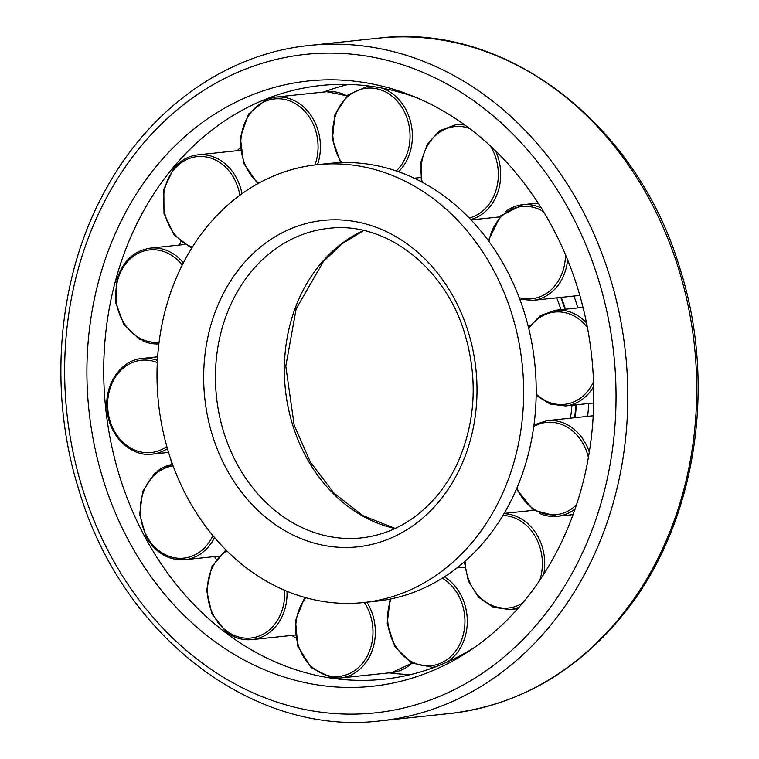 <?xml version="1.0" encoding="UTF-8"?>
<svg xmlns="http://www.w3.org/2000/svg" width="759" height="759" viewBox="0 0 759 759"><rect width="100%" height="100%" fill="white"/><g stroke="black" fill="none" stroke-linecap="round" stroke-linejoin="round"><path stroke-width="1.14" d="M363.438 602.561L375.971 601.242A220.148 182.881 -96 0 0 417.431 590.863A220.148 182.881 -96 0 0 530.816 337.746A220.148 182.881 -96 0 0 329.767 163.375L317.234 164.703A220.148 182.881 -96 0 0 275.783 175.082A220.148 182.881 -96 0 0 162.388 428.199A220.148 182.881 -96 0 0 363.438 602.561A220.148 182.881 -96 0 0 404.898 592.181A220.148 182.881 -96 0 0 518.283 339.074A220.148 182.881 -96 0 0 317.234 164.703M575.037 417.687A205.518 170.737 -96 0 0 576.461 404.803M565.455 309.217A205.518 170.737 -96 0 0 561.29 297.376M587.608 416.359A220.148 182.881 -96 0 0 588.832 403.494M577.893 307.907A220.148 182.881 -96 0 0 573.927 296.038M570.502 418.162A202.321 168.081 -96 0 0 571.973 405.268M560.948 309.691A202.321 168.081 -96 0 0 556.736 297.851M348.362 84.429A298.524 248.003 -96 0 0 323.742 92.029M416.928 97.816A298.524 248.003 -96 0 0 320.991 85.492A298.524 248.003 -96 0 0 264.777 99.562A298.524 248.003 -96 0 0 111.023 442.801A298.524 248.003 -96 0 0 383.656 679.248A298.524 248.003 -96 0 0 439.869 665.169A298.524 248.003 -96 0 0 474.897 647.171M429.585 671.933A304.331 252.823 -96 0 0 470.153 650.425A304.331 252.823 -96 0 0 591.764 357.1A304.331 252.823 -96 0 0 411.606 95.625A304.331 252.823 -96 0 0 251.096 95.33A304.331 252.823 -96 0 0 103.129 479.47A304.331 252.823 -96 0 0 429.585 671.933M240.205 147.692A298.524 248.003 -96 0 0 237.358 150.69M180.765 241.789A298.524 248.003 -96 0 0 179.513 245.043M158.688 343.931A298.524 248.003 -96 0 0 158.527 346.872M170.206 457.535A298.524 248.003 -96 0 0 172.132 464.432M214.503 556.603A298.524 248.003 -96 0 0 216.287 559.26M291.864 635.416A298.524 248.003 -96 0 0 295.744 637.968M389.092 672.863A298.524 248.003 -96 0 0 410.638 674.571M363.561 230.489A155.633 129.286 -96 0 0 292.651 424.869A155.633 129.286 -96 0 0 395.012 528.558M328.704 228.364A155.633 129.286 -96 0 0 299.397 235.707A155.633 129.286 -96 0 0 223.734 432.146A155.633 129.286 -96 0 0 361.369 537.913C390.657 534.526 415.818 520.551 436.852 495.988C445.324 485.864 452.44 474.432 458.18 461.69C475.637 421.065 477.866 378.494 464.85 333.96C445.068 266.751 385.145 221.097 328.704 228.364M468.265 331.949A164.124 136.345 -96 0 0 292.215 228.155A164.124 136.345 -96 0 0 212.416 435.315A164.124 136.345 -96 0 0 388.466 539.108A164.124 136.345 -96 0 0 468.265 331.949M574.544 417.735A203.924 169.409 -96 0 0 575.986 404.851M564.981 309.264A203.924 169.409 -96 0 0 560.787 297.424M609.705 276.21A339.558 282.082 -96 0 0 309.406 45.455C227.491 53.566 151.468 107.047 107.019 187.226C57.874 273.506 47.162 389.414 78.87 489.906C121.525 635.387 253.164 736.875 380.667 720.822A339.558 282.082 -96 0 0 444.613 704.807A339.558 282.082 -96 0 0 609.705 276.21M598.396 279.378A331.066 275.033 -96 0 0 243.25 69.999A331.066 275.033 -96 0 0 82.285 487.885A331.066 275.033 -96 0 0 437.421 697.265A331.066 275.033 -96 0 0 598.396 279.378M449.594 713.545A339.558 282.082 -96 0 0 513.539 697.53A339.558 282.082 -96 0 0 678.631 268.933A339.558 282.082 -96 0 0 378.324 38.178C505.836 22.125 637.475 123.613 680.121 269.094C717.54 386.454 695.51 524.289 624.894 612.456C577.514 671.535 519.08 705.234 449.594 713.545L380.667 720.822M444.385 576.868A48.102 39.961 84 0 1 464.736 604.297A48.102 39.961 84 0 1 446.861 662.199M436.064 666.658A48.102 39.961 84 0 1 432.298 667.284L435.258 666.971M442.336 578.168A46.403 38.548 84 0 1 464.925 622.911A46.403 38.548 84 0 1 439.916 663.508A46.403 38.548 84 0 1 398.124 649.903A46.403 38.548 84 0 1 391.075 598.879M503.976 513.72A48.102 39.961 84 0 1 532.325 528.311A48.102 39.961 84 0 1 543.719 574.269M519.099 607.172A48.102 39.961 84 0 1 509.716 609.572L517.733 608.727M502.904 515.513A46.403 38.548 84 0 1 539.734 580.322M522.543 603.139A46.403 38.548 84 0 1 465.087 561.205M533.985 424.831L547.154 420.628A48.102 39.961 84 0 1 564.554 423.389A48.102 39.961 84 0 1 589.297 452.079M575.132 508.891A48.102 39.961 84 0 1 557.258 516.31A48.102 39.961 84 0 1 539.858 513.539M533.767 426.473A46.403 38.548 84 0 1 588.396 457.449M576.508 504.792A46.403 38.548 84 0 1 516.879 488.094M555.038 310.317A48.102 39.961 84 0 1 555.408 310.279A48.102 39.961 84 0 1 586.498 322.879M593.671 386.483A48.102 39.961 84 0 1 565.863 405.913A48.102 39.961 84 0 1 565.502 405.951L550.047 404.025L536.167 395.373M528.795 328.694A46.403 38.548 84 0 1 587.4 327.471M593.529 381.777A46.403 38.548 84 0 1 536.186 394.035M505.674 211.476A48.102 39.961 84 0 1 522.723 204.702A48.102 39.961 84 0 1 541.281 207.994M567.58 259.796A48.102 39.961 84 0 1 549.867 293.591A48.102 39.961 84 0 1 532.818 300.374L519.773 299.226M488.976 241.533A46.403 38.548 84 0 1 543.539 211.676M565.474 254.72A46.403 38.548 84 0 1 519.184 297.661M463.398 123.983L455.58 124.808A48.102 39.961 84 0 1 465.03 125.15M495.655 150.984A48.102 39.961 84 0 1 495.039 198.83A48.102 39.961 84 0 1 470.694 219.56M422.203 182.245A46.403 38.548 84 0 1 469.413 128.394M490.276 145.87A46.403 38.548 84 0 1 469.242 218.042M369.908 86.137L367.29 86.412A48.102 39.961 84 0 1 370.61 86.232M381.673 88.025A48.102 39.961 84 0 1 412.241 140.377A48.102 39.961 84 0 1 398.551 171.762M341.702 162.597A46.403 38.548 84 0 1 337.167 111.269A46.403 38.548 84 0 1 374.832 88.405A46.403 38.548 84 0 1 408.266 122.18A46.403 38.548 84 0 1 396.255 170.965M266.267 99.41A48.102 39.961 84 0 1 275.327 97.143A48.102 39.961 84 0 1 317.869 129.827A48.102 39.961 84 0 1 317.518 164.675M346.986 95.786L326.702 91.716A48.102 39.961 84 0 1 346.92 95.852M258.715 183.185A46.403 38.548 84 0 1 240.992 138.527A46.403 38.548 84 0 1 265.821 101.118A46.403 38.548 84 0 1 307.367 114.391A46.403 38.548 84 0 1 314.957 164.959M173.972 168.204A48.102 39.961 84 0 1 197.909 154.845A48.102 39.961 84 0 1 230.613 169.266A48.102 39.961 84 0 1 241.988 193.716M192.321 247.149A46.403 38.548 84 0 1 174.058 169.523A46.403 38.548 84 0 1 212.691 158.792A46.403 38.548 84 0 1 239.872 195.253M184.456 244.521L150.367 248.117A48.102 39.961 84 0 1 167.758 250.878A48.102 39.961 84 0 1 183.355 262.87M159.077 342.233A46.403 38.548 84 0 1 117.711 280.071A46.403 38.548 84 0 1 182.217 265.119M150.367 248.117C133.85 250.717 122.73 261.181 117.009 279.521L115.719 302.746L123.793 324.368L139.39 339.292L158.868 343.922A48.102 39.961 84 0 1 143.062 341.028M167.445 448.635A48.102 39.961 84 0 1 152.578 454.1A48.102 39.961 84 0 1 152.217 454.148L168.574 452.421M166.838 446.52A46.403 38.548 84 0 1 107.939 410.866A46.403 38.548 84 0 1 157.303 362.565M141.762 358.504A48.102 39.961 84 0 1 142.123 358.466A48.102 39.961 84 0 1 157.417 360.392M214.531 537.514A48.102 39.961 84 0 1 201.941 552.941A48.102 39.961 84 0 1 184.902 559.725L218.829 556.138M212.909 535.579A46.403 38.548 84 0 1 146.677 536.015A46.403 38.548 84 0 1 173.147 465.941M157.758 470.827A48.102 39.961 84 0 1 172.568 464.356L154.599 473.322L142.72 491.434L139.665 514.374L146.117 536.717C155.586 552.979 168.507 560.645 184.902 559.725M286.997 591.252A48.102 39.961 84 0 1 281.39 617.959A48.102 39.961 84 0 1 252.035 639.619L295.327 635.046M284.587 590.236A46.403 38.548 84 0 1 266.371 632.2A46.403 38.548 84 0 1 226.248 630.71A46.403 38.548 84 0 1 226.846 550.806M411.928 663.167A48.102 39.961 84 0 1 391.71 672.588L340.326 678.005A48.102 39.961 84 0 1 331.721 677.796M366.91 602.2A48.102 39.961 84 0 1 375.183 636.289A48.102 39.961 84 0 1 340.326 678.005L331.588 677.796L311.143 667.559L297.841 646.383L295.488 620.492L304.767 597.409M364.329 602.466A46.403 38.548 84 0 1 368.466 653.594A46.403 38.548 84 0 1 330.905 676.212A46.403 38.548 84 0 1 298.315 645.349A46.403 38.548 84 0 1 305.82 597.703M363.779 230.537L342.404 243.535L323.552 261.362L296.152 308.866L285.801 366.236L294.15 425.04L310.365 462.06L333.837 492.961L362.821 515.598L395.221 528.463M309.406 45.455L378.324 38.178M390.088 599.079L387.204 623.537L395.022 646.896L411.501 662.939L432.298 667.284M464.774 567.115L456.965 567.931M464.356 561.85L468.388 581.119L478.531 597.134L493.113 607.209L509.716 609.572M533.7 510.295L504.156 513.416M573.083 514.63L557.258 516.31L533.454 510.133L516.452 489.109M593.215 415.771L547.154 420.628M583.007 307.367L555.408 310.279L540.38 315.592L528.482 327.414M593.699 402.982L565.502 405.951M538.15 203.07L522.723 204.702L500.466 215.983L488.331 240.65M579.819 295.412L532.818 300.374M421.34 181.79L420.998 161.885L427.469 143.821L439.689 130.69L455.58 124.808M499.621 216.903L471.035 219.92M340.696 162.625L332.395 139.248L334.956 114.524L347.717 95.131L367.29 86.412M420.676 177.521L414.186 178.213M326.702 91.716L275.327 97.143L266.134 99.438L248.544 114.059L240.299 137.635L243.696 163.337L257.756 183.716M240.48 150.358L197.909 154.845C188.403 155.975 180.329 160.472 173.688 168.337L163.84 189.171L164.001 213.431L174.096 234.958L191.629 248.25M157.635 356.834L142.123 358.466C120.387 360.117 103.727 385.43 107.19 410.961C109.505 436.302 130.88 457.013 152.217 454.148M225.935 549.895L211.742 566.85L206.638 590.17L211.894 613.898L226.163 631.962C234.151 637.93 242.776 640.482 252.035 639.619M412.014 663.214L391.71 672.588"/></g></svg>
